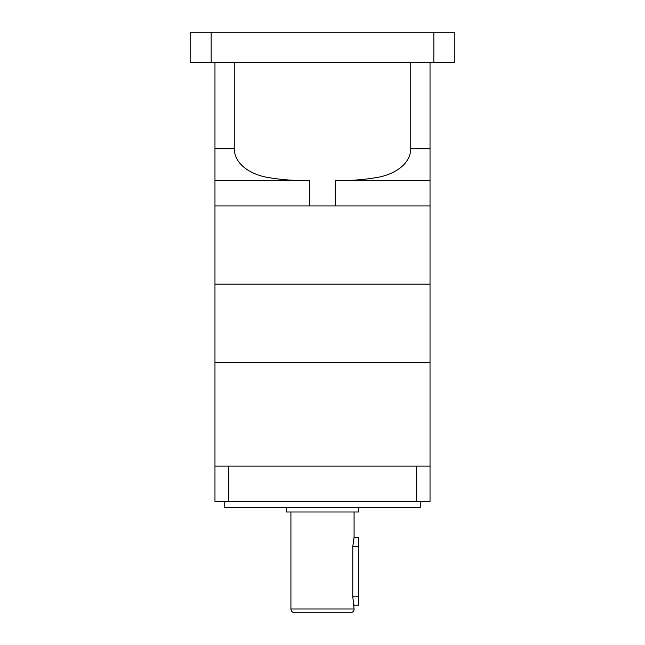 <?xml version="1.0" encoding="UTF-8"?>
<svg xmlns="http://www.w3.org/2000/svg" width="645" height="645" viewBox="0 0 645 645"><rect width="100%" height="100%" fill="white"/><g stroke="black" fill="none" stroke-linecap="round" stroke-linejoin="round"><path stroke-width="0.97" d="M242.665 466.117L402.335 466.117M430.03 466.117L416.573 466.117L416.573 501.463L430.03 501.463L430.03 362.353L214.97 362.353L430.03 362.353L430.03 284.155L214.97 284.155L430.03 284.155L430.03 205.948L214.97 205.948L214.97 62.331M416.573 466.117L214.97 466.117L214.97 205.948M433.835 62.331L454.846 62.331L454.846 32.25L433.835 32.25L433.835 62.331L211.165 62.331L211.165 32.25L433.835 32.25M211.165 32.25L190.154 32.25L190.154 62.331L211.165 62.331M224.75 501.463L224.75 507.478L420.25 507.478L420.25 501.463M214.97 466.117L214.97 501.463L228.427 501.463L228.427 466.117M416.573 501.463L228.427 501.463M410.76 62.331L410.76 148.81C410.301 165.015 393.652 173.965 379.736 176.98C365.038 179.745 350.203 180.882 335.239 180.382L335.239 205.948L309.761 205.948L309.761 180.382L214.97 180.382M309.761 180.382C294.741 180.89 279.849 179.737 265.095 176.94C251.211 173.868 234.748 165.039 234.24 148.81L234.24 62.331M430.03 205.948L430.03 180.382L335.239 180.382M430.03 180.382L430.03 62.331M290.919 608.993L354.081 608.993A3.757 3.757 0 0 1 350.324 612.75L294.676 612.75A3.757 3.757 0 0 1 290.919 608.993L290.919 511.993M354.081 608.993L352.767 596.206L352.767 546.581L354.081 537.559L354.081 511.993M353.847 538.406L353.694 539.01M353.678 539.091L353.428 540.196M354.081 537.559L358.596 537.559L358.596 596.206L352.767 596.206L352.815 597.98M358.596 507.478L358.596 511.993L286.404 511.993L286.404 507.478M353.178 601.245L353.428 602.591M353.678 603.704L354.081 605.228L358.596 605.228L358.596 596.206M234.24 148.81L214.97 148.81M430.03 148.81L410.76 148.81M358.596 546.581L352.767 546.581"/></g></svg>

